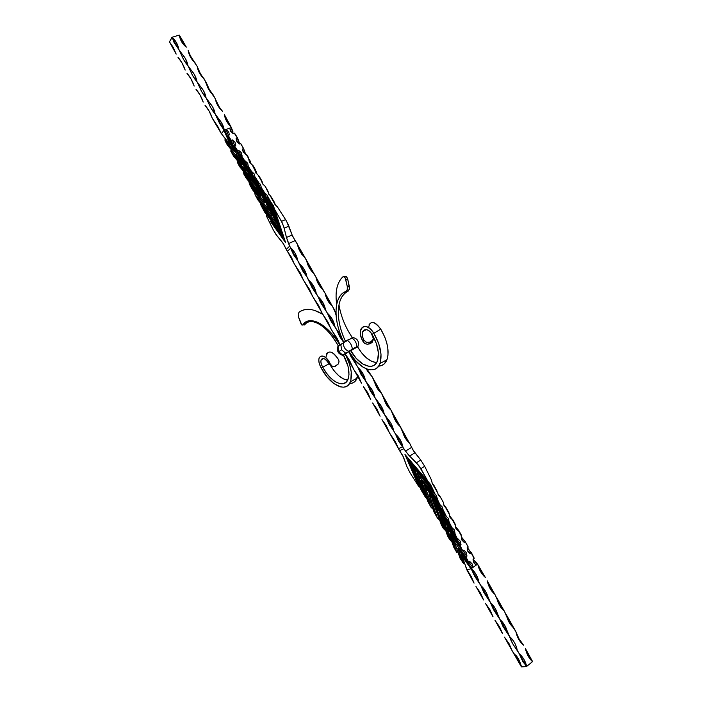 <?xml version="1.0" encoding="UTF-8"?>
<svg xmlns="http://www.w3.org/2000/svg" width="702" height="702" viewBox="0 0 702 702"><rect width="100%" height="100%" fill="white"/><g stroke="black" fill="none" stroke-linecap="round" stroke-linejoin="round"><path stroke-width="1.05" d="M348.78 351.298L348.587 351.254C344.77 349.535 343.155 346.665 343.734 342.646L337.969 346.595L338.706 351.728L341.584 349.789L340.839 344.629L341.584 349.789L345.656 353.194L350.64 350.517L348.903 351.676L351.053 356.721L358.011 367.532L362.89 373.543L365.488 380.809L372.253 390.145L374.859 397.437L381.616 406.774L384.24 414.092L391.005 423.429L393.638 430.774L395.516 434.117L400.394 440.101L403.045 447.446L405.493 451.123L411.609 447.376L409.731 443.374L404.878 437.399L400.377 426.763L395.507 420.779L391.014 410.161L386.144 404.168L381.66 393.576L376.798 387.592L372.332 377.027L367.462 371.033L366.391 368.883L372.332 377.027L367.023 369.12L372.332 377.027L381.66 393.576L379.317 390.619L376.333 385.626L374.192 380.335C375.193 385.582 377.676 389.996 381.66 393.576L391.014 410.161L386.574 403.896L383.529 396.893C384.538 402.167 387.03 406.59 391.014 410.161L400.377 426.763L395.919 420.472L392.883 413.478C393.901 418.778 396.393 423.201 400.377 426.763L409.213 442.769L405.072 436.697L402.246 430.089C403.273 435.398 405.765 439.829 409.731 443.374L413.127 450.228L420.77 460.056L416.4 462.785L409.635 456.089L414.935 452.816L409.635 456.089L405.493 451.123L411.609 447.376L413.996 451.561L420.77 460.056L416.4 462.785L420.893 468.682L424.692 466.286L431.572 480.265L432.204 483.345L437.776 492.901L438.145 494.691L440.215 496.797L443.392 502.509L444.085 506.037L445.621 507.599L449.412 514.408L450.026 517.383L452.404 519.787L455.37 525.122L455.967 528.729L458.608 530.94L461.574 536.275L461.907 540.075L464.268 542.471L465.242 541.786L468.181 547.13L467.102 547.885L467.848 551.421L470.208 553.808L471.279 553.044L474.113 558.459L473.043 559.222L473.789 562.758L476.14 565.145L477.325 564.338L477.887 564.698L480.659 571.814L485.354 577.474L481.046 571.454L478.088 565.075L485.354 577.474C481.598 574.183 479.106 569.927 477.887 564.698L475.587 561.67M424.982 486.89L430.572 502.018L431.581 501.711L436.635 516.453L434.038 511.898L425.07 487.056L426.649 489.075L425.921 489.338L426.649 489.075L435.187 500.5L434.196 500.833L428.957 494.006L431.581 501.711L430.607 502.044L425.07 487.056L441.751 509.424L444.068 514.136L434.196 500.833L435.187 500.5L442.988 510.415L424.921 486.705L424.227 484.266L424.921 486.705L442.988 510.415L441.751 509.424L444.068 514.136L435.688 502.807M421.49 480.782L429.44 502.465L421.481 480.782L436.468 500.061L421.244 480.44L431.23 507.572L428.483 502.764L429.334 502.474L430.826 506.888L428.123 502.132L417.769 474.613L428.896 488.259L427.711 488.689L421.244 480.44L424.868 489.715L423.692 490.136L424.868 489.715L429.334 502.474L428.483 502.764L416.795 471.235L417.769 474.613L437.039 499.113L437.355 499.763L436.468 500.061L427.711 488.689L428.896 488.259L437.118 499.069L418.682 475.579L437.118 499.069L439.461 504.045L436.468 500.061L437.548 499.675L436.495 495.77L435.275 494.533L430.545 484.415L428.448 482.274L420.893 468.682L424.692 466.286L420.77 460.056L424.692 466.286L431.572 480.265L432.204 483.345L437.776 492.901L438.145 494.691L440.698 497.56M416.611 470.91L412.451 466.031L425.342 497.069L426.772 498.499L421.279 490.198L410.249 462.557L430.958 487.521L430.028 487.855L412.451 466.031L422.586 490.54L421.683 490.865L422.586 490.54L424.315 495.279L421.279 490.198L410.249 462.557L430.835 486.67L409.705 460.977L409.871 460.003L415.426 467.602L410.082 460.74L409.643 461.161L410.249 462.557L409.705 460.977L415.426 467.602L417.611 471.165L430.835 486.67L433.336 492.102L430.028 487.855L430.958 487.521L434.626 493.831L416.979 471.454L433.766 492.751M437.118 491.224L433.66 484.845M260.846 192.515L255.493 179.528L258.231 183.784L258.029 182.23L268.682 209.468L270.568 211.556L268.892 209.766L258.029 182.23L262.443 193.945L261.732 194.752L255.493 179.528L258.231 183.784L268.682 209.459L259.17 197.657L259.872 196.858L264.865 202.72L261.732 194.752L262.443 193.945L267.778 207.072L267.243 207.66L267.778 207.072L268.682 209.459L252.817 190.075L250.333 185.609L259.872 196.858L259.17 197.692L268.787 209.626M255.168 194.963L257.976 200.017L274.622 220.884L257.643 199.377L258.257 198.675L266.47 208.503L265.602 209.442L266.47 208.503L272.253 215.979L263.373 192.91L264.005 192.19L269.428 205.274L268.559 206.23L269.428 205.274L275.342 221.806L257.985 199.982L255.388 195.323L258.257 198.675L257.643 199.377L255.089 194.823L272.253 215.979L261.513 188.32L264.005 192.19L263.347 192.91L272.104 215.619L258.31 198.596L272.174 215.83M243.603 148.587L245.665 154.379L243.612 148.57L240.751 143.594L241.128 144.366L240.663 143.533L239.408 143.998L236.846 141.611L236.1 138.54L237.53 142.252L236.1 138.54L237.583 138.013L239.715 143.884L237.583 138.013L234.661 133.301L233.082 133.555L230.51 131.169L229.773 128.115L231.204 131.809L229.773 128.115L226.105 129.458L231.002 127.667L231.09 126.965C227.343 123.333 225.096 119.191 224.342 114.549L230.905 126.658L227.176 121.156L224.342 114.549L226.588 121.139L231.09 126.965L231.002 127.667L229.773 128.115L230.51 131.169L233.082 133.555L234.301 133.108L237.32 138.092L236.1 138.54L236.846 141.611L239.408 143.998L240.628 143.541L243.541 148.578L242.444 149L243.19 152.08L246.209 154.291L249.105 159.354L249.552 162.566L252.264 164.891L255.168 169.972L255.923 173.078L258.099 175.096L261.82 181.607L262.311 183.617L264.917 185.986L268.05 191.462L268.717 194.173L270.033 195.402L275.14 204.765L277.404 206.862L285.574 219.594L281.484 221.367L274.017 208.292L273.332 205.519L271.437 204.212L282.546 235.424L281.581 234.161L282.45 235.372L283.046 235.249L279.94 227.123L283.494 235.723L282.643 235.424L278.299 223.368L281.581 234.161L264.478 211.732L261.776 206.616L264.786 210.328L264.119 211.056L264.786 210.328L279.808 230.563L268.339 199.368L270.946 203.624L270.261 204.37L270.946 203.624L271.341 204.273L281.581 234.161L264.478 211.732L260.714 204.607L260.354 202.948L261.776 206.616L279.808 230.563L268.339 199.368L271.341 204.273L278.036 223.438L271.586 204.133L272.165 204.44L266.909 194.919L264.663 192.848L261.232 187.487L260.503 184.345L258.836 182.81L254.747 176.439L254.106 173.798L251.527 171.411L248.324 166.435L247.727 163.276L244.84 161.004L241.655 156.037L242.102 155.862L241.356 152.773L238.785 150.386L237.688 150.798L234.521 145.832L235.749 145.375L235.012 142.295L232.432 139.909L231.212 140.365L228.176 135.363L229.405 134.907L228.677 131.844L226.105 129.458L224.157 129.493L221.665 122.903L215.137 113.943L212.732 107.046L206.037 97.789L203.641 90.909L196.955 81.66L194.568 74.807L187.882 65.549L185.504 58.722L178.826 49.473L176.658 43.024L172.218 37.224L179.247 35.1L181.686 41.488L186.337 47.148L182.485 41.892L179.405 35.188L186.337 47.148C182.502 43.612 180.142 39.602 179.247 35.1L172.218 37.224C175.921 40.883 178.124 44.963 178.826 49.473L183.801 59.889L187.882 65.549L192.857 75.965L196.955 81.66L201.93 92.067L206.037 97.789L211.012 108.187L215.137 113.943L219.823 123.806L223.552 129.335L223.938 130.335L221.463 133.766L217.857 126.588L212.241 118.155L221.411 133.801M398.517 448.631L395.516 442.058L389.417 432.801L398.517 448.631L402.509 446.849L403.027 447.437L402.509 446.849L398.517 448.631L399.587 450.658L403.887 448.762L403.027 447.437C402.018 442.102 399.508 437.662 395.516 434.117L398.359 440.751L402.509 446.849L393.638 430.774C392.62 425.438 390.11 420.989 386.118 417.427L389.171 424.447L393.638 430.774L384.24 414.092C383.231 408.783 380.73 404.343 376.728 400.763L379.791 407.792L384.24 414.092L374.859 397.437C373.859 392.155 371.367 387.723 367.365 384.134L370.428 391.172L374.859 397.437L365.488 380.809C364.505 375.552 362.013 371.13 358.011 367.532L361.082 374.578L365.488 380.809L356.142 364.215L355.054 360.187L356.142 364.215L348.903 351.676L345.138 354.168L354.054 369.998L349.333 360.038L345.261 354.089L352.325 349.087L342.971 355.168M361.477 383.187L358.424 376.193L354.054 369.998L361.477 383.187M370.779 399.692L367.725 392.708L363.338 386.486L370.779 399.692M380.089 416.233L377.044 409.248L372.639 403.001L380.089 416.233M398.754 449.35L402.816 455.738L406.949 466.654L403.474 457.107L399.587 450.658L403.887 448.762L408.511 454.94L418.831 465.584L428.448 482.274L404.966 454.492L415.9 479.764L404.966 454.492L430.545 484.415L430.835 486.67L434.845 494.068L436.495 495.77L437.355 499.763L439.461 504.045L436.46 500.087L437.987 502.053M326.456 353.913C329.686 350.149 333.704 352.027 338.513 359.556L339.04 361.697L338.382 363.926L335.214 366.365L332.406 366.426L330.273 363.934C325.763 356.204 322.069 354.133 319.191 357.713C318.366 360.345 319.024 363.75 321.183 367.918L322.771 367.146C321.121 364.241 320.586 361.802 321.139 359.819C322.788 357.3 325.289 358.476 328.633 363.355C323.71 354.554 317.839 359.301 322.771 367.146L328.948 363.864L322.771 367.146L326.465 373.122L330.774 378.141L335.337 381.756L339.768 383.634L343.664 383.599L346.674 381.616L348.499 377.843L348.973 374.473L348.025 366.312L343.497 355.23L344.182 354.808L342.76 355.115L338.706 351.728L337.82 346.841C336.706 351.158 338.285 353.966 342.576 355.247L345.138 354.168L346.472 356.677L349.605 364.426L351.237 371.92L350.86 380.3L349.605 383.415L346.542 386.407L343.84 387.179L340.742 386.934L333.889 383.564L327.018 376.869L321.183 367.918C314.04 355.098 324.64 351.211 330.273 363.934L328.633 363.355L331.73 366.216M346.928 340.382L352.097 338.057L345.428 341.207C335.723 321.095 336.144 299.438 345.77 292.532L348.148 291.137L346.068 291.277L347.288 289.584L347.288 286.609L345.244 278.045L344.129 276.614L343.015 276.702C337.013 282.45 334.907 291.637 336.697 304.273C335.056 292.831 336.679 284.117 341.549 278.124L343.734 276.465L344.91 277.422L345.753 279.572L347.797 279.475L349.333 286.521L347.288 286.609L345.753 279.572L347.797 279.475L349.456 288.724L348.148 291.137L349.333 289.399L349.403 286.89L347.288 286.609L347.288 289.584L346.068 291.277L348.148 291.137C341.137 294.779 337.873 302.816 338.355 315.251C338.899 323.587 341.251 332.239 345.428 341.207L343.734 342.646L347.472 340.47C350.333 342.506 351.948 345.375 352.325 349.087L356.941 346.648L356.686 347.279L357.599 346.876L358.108 346.06L352.325 349.087C351.948 345.375 350.333 342.506 347.472 340.47L343.734 342.646C343.155 346.665 344.77 349.535 348.587 351.254L357.546 346.867L351.816 349.894L356.941 346.648C356.572 342.936 354.958 340.075 352.097 338.057L344.094 342.049M352.395 337.592L351.553 337.969M297.481 244.314L301.448 253.931L304.826 257.301L306.669 260.574C307.581 265.654 310.038 270.016 314.048 273.657L309.187 267.655L306.669 260.574L315.891 276.93C316.813 282.037 319.278 286.407 323.28 290.04L318.418 284.038L315.891 276.93L325.131 293.313C326.061 298.447 328.527 302.816 332.537 306.441L327.667 300.447L325.131 293.313L334.389 309.731L336.091 315.233L334.389 309.731L336.021 313.952L332.537 306.441L328.211 300.368L325.131 293.313L318.971 283.994L315.891 276.93L309.757 267.637L306.669 260.574L300.763 251.676L297.727 245.033L304.826 257.301L299.973 251.316L297.464 244.27L295.059 240.654L288.548 243.559L290.374 247.455L295.235 253.466L297.736 260.556L302.694 270.937L306.993 276.983L311.942 287.355L318.12 296.727L320.305 302.088L327.404 313.215L330.493 320.287L336.706 329.729L339.601 336.451L343.647 342.357L336.706 329.729L340.058 333.371L336.706 329.729L327.404 313.215L332.292 319.226L334.845 326.421C333.906 321.244 331.423 316.839 327.404 313.215L318.12 296.727L322.999 302.746L325.544 309.915C324.614 304.756 322.139 300.359 318.12 296.727L308.845 280.273L313.733 286.284L316.26 293.436C315.338 288.303 312.873 283.915 308.845 280.273L299.587 263.838L304.475 269.858L306.993 276.983C306.081 271.867 303.615 267.488 299.587 263.838L290.61 248.227L293.664 254.905L297.736 260.556C296.841 255.484 294.392 251.114 290.374 247.455L289.707 246.086L286.258 249.394L287.39 251.298L290.61 248.227L290.374 247.455L290.61 248.227L287.39 251.298L294.235 263.768L291.339 257.072L287.39 251.298M340.058 344.822L337.057 338.241L331.063 329.177L327.992 322.148L321.832 312.785L318.761 305.747L312.618 296.419L309.538 289.373L303.422 280.08L300.333 273.025L294.235 263.768L340.058 344.822M389.417 432.801L386.381 425.824L381.949 419.542L389.417 432.801M450.473 534.38L456.546 552.088L456.511 551.509L456.809 552.413L457.792 551.728L456.73 552.36L453.729 547.104L447.358 528.553L459.854 545.524L462.653 550.894L450.315 534.134L456.274 551.57L453.729 547.104L447.358 528.553L459.854 545.524L462.653 550.894L462.311 550.035L462.75 550.947L463.864 550.166L466.225 552.562L466.97 556.098L462.899 550.842L466.97 556.098L465.882 556.861L457.52 546.051L465.566 557.081L467.69 561.521L468.585 562.302L469.813 561.53L472.174 563.917L472.911 567.462L468.857 562.205L472.911 567.462L471.841 568.234L471.814 569.068C475.5 572.516 477.878 576.886 478.931 582.169L471.647 569.708L461.749 555.414L466.962 569.717L461.723 555.642L470.972 568.839L466.962 569.717L467.304 570.647L466.953 570.059L474.069 583.125L471.384 576.781L466.962 569.717L470.972 568.839L471.647 569.708L474.622 576.114L480.844 585.565L483.845 592.497L490.4 602.527L493.392 609.45L499.982 619.533L502.965 626.438L509.573 636.556L512.557 643.462L519.182 653.615L522.902 661.775L526.693 666.391L523.859 659.222L519.182 653.615C522.902 656.835 525.403 661.091 526.693 666.391L532.511 661.661C528.904 658.257 526.553 653.904 525.447 648.595L532.537 661.503L528.194 655.08L525.447 648.595L528.036 655.843L532.511 661.661L526.693 666.391L521.428 666.9L518.471 660.389L512.1 650.657L521.428 666.9L526.298 666.575L517.26 650.201L515.382 644.339L513.416 640.847L509.573 636.556L504.87 625.517L499.982 619.533L495.296 608.52L490.4 602.527L485.731 591.549L480.844 585.565L478.931 582.169L476.36 574.929L471.814 569.068L471.841 568.234L476.14 565.145L472.911 567.462L472.174 563.917L469.813 561.53L468.725 562.302L465.882 556.861L466.97 556.098L466.225 552.562L463.864 550.166L462.776 550.93L460.038 545.419L461.021 544.734L460.284 541.207L457.915 538.803L457.511 539.083L454.791 533.564L454.334 529.852L451.834 527.535L449.113 522.016L448.385 518.488L446.375 516.453L442.909 509.398L442.444 507.134L440.031 504.738L437.548 499.675L439.645 504.326L442.444 507.134L442.988 510.415L446.375 516.453L444.068 514.136L448.385 518.488L449.122 522.007L432.66 500.824L431.783 497.709L437.706 514.338M222.525 111.328L219.366 107.213L213.452 95.244L209.354 89.549L206.212 82.397L200.316 73.517L197.165 66.357L190.4 55.827L188.136 50.342L189.654 55.476L197.165 66.357L199.543 73.175L204.396 79.186L208.599 89.233L215.268 98.464L217.664 105.326L222.525 111.328C218.48 107.608 216.067 103.317 215.268 98.464C217.041 103.694 219.463 107.985 222.525 111.328M176.184 54.124L173.227 47.332L169.463 41.874L172.218 37.224L174.105 42.62L178.826 49.473L171.876 37.46L169.463 41.874L176.184 54.124M185.179 70.095L182.02 62.943L177.983 57.318C180.967 60.574 183.362 64.83 185.179 70.095M194.182 86.092L191.032 78.949L186.978 73.289C189.979 76.579 192.374 80.844 194.182 86.092M203.203 102.106L200.061 94.972L195.981 89.294C198.999 92.603 201.413 96.876 203.203 102.106M241.04 144.077L243.612 148.57L242.444 149L243.866 152.711L242.444 149L243.19 152.08L246.209 154.291L249.113 159.354L250.228 163.197L248.798 159.477L249.552 162.566L253.229 165.891L252.272 164.891L256.599 173.701L255.546 169.902L253.659 166.602M255.546 169.902L255.923 173.078L258.099 175.096L261.82 181.607L262.311 183.617L265.198 186.328L269.314 194.735M225.868 139.426L224.921 139.777L225.868 139.426M231.835 150.412L230.712 150.833L231.835 150.412M247.709 176.237L239.768 166.848L237.215 161.951L248.613 175L247.876 175.746L248.613 175L249.579 176.202L237.627 160.925L237.267 161.6L237.715 161.425L248.613 175L237.276 161.6L239.005 165.26L251.035 179.466L243.067 160.161L252.115 181.274L239.005 165.26L251.035 179.466L241.821 157.345L241.356 152.773L238.785 150.386L246.446 170.288L245.84 170.525L237.68 150.798L238.785 150.386L246.446 170.288L245.674 170.428L233.529 156.046L231.037 151.579L242.33 164.9L234.845 146.806L237.504 150.904L245.454 170.13L233.529 156.046L230.686 150.948L242.33 164.9L234.521 146.051L235.749 145.375L235.012 142.295L232.432 139.909L234.696 145.77L232.432 139.909L230.861 140.514L236.047 152.904L231.212 140.365L228.176 135.363L229.405 134.907L228.677 131.844L226.105 129.458L228.361 135.293L226.105 129.458L224.877 129.905L223.552 129.335L216.962 117.181C220.823 120.709 223.218 124.816 224.157 129.493L223.552 129.335L223.938 130.335L230.3 144.779L223.499 136.513M245.875 177.817L243.357 172.534L247.043 176.895L246.305 177.641L247.043 176.895L257.511 189.944L243.506 172.473L243.217 170.919L243.357 172.534L247.043 176.895L243.357 172.534L245.095 176.202L258.257 191.549L249.745 170.568L260.635 195.533L245.095 176.202L258.257 191.549L248.49 167.752L247.727 163.276L245.147 160.881L250.123 173.806L245.147 160.881L250.123 173.806L244.84 161.004L241.576 156.423L243.936 161.513L244.831 161.004L243.936 161.513L249.166 174.184L250.123 173.806L249.166 174.184L252.115 181.274L247.911 176.281M248.885 181.388L249.192 183.029L248.885 181.388M254.642 192.278L255.072 194.577L254.642 192.278M266.119 213.917L266.567 216.277L273.236 229.844L266.567 216.277L266.119 213.917M276.834 235.565L283.669 244.164L286.258 249.394L282.88 242.953L275.86 234.31L273.236 229.844L276.834 235.565M262.478 190.654L261.232 187.487L264.663 192.848L275.64 222.201L277.65 224.307L274.991 220.525L264.452 192.734L266.909 194.919L267.646 197.718L273.332 205.519L285.626 242.638L270.402 221.376L285.626 242.638L274.017 208.292L282.309 222.982L284.17 228.176L288.855 226.132L288.189 224.429L285.574 219.594L281.484 221.367L283.652 226.404L286.46 237.487L284.17 228.176L288.855 226.132L292.12 234.986L286.46 237.487L292.12 234.986L295.059 240.654L288.548 243.559L286.46 237.487L289.707 246.086L286.258 249.394L286.916 250.754M344.024 342.207L347.411 340.435L344.024 342.207M188.136 50.342C189.944 55.625 192.348 59.898 195.358 63.154C191.304 59.398 188.899 55.133 188.136 50.342M197.165 66.357C198.956 71.622 201.369 75.895 204.396 79.186C200.351 75.439 197.938 71.165 197.165 66.357M206.212 82.397C207.994 87.645 210.407 91.927 213.452 95.244C209.407 91.514 206.993 87.224 206.212 82.397M304.826 257.301C300.816 253.668 298.368 249.324 297.464 244.27L292.725 236.46L286.539 221.148L277.404 206.862L275.14 204.765L274.728 202.834L271.112 196.806M297.49 244.366L297.727 245.033L297.49 244.366M262.978 184.231L261.653 180.774L262.978 184.231M258.52 175.535L259.345 176.553L258.52 175.535M249.113 159.354L250.605 163.548L249.113 159.354M243.541 148.578L245.577 154.291L243.541 148.578M237.32 138.092L239.566 143.936L237.583 138.013L234.301 133.108L237.32 138.092M231.002 127.667L233.239 133.494L231.002 127.667M261.82 181.607L261.653 180.774L261.82 181.607M275.649 205.238L270.261 195.63L268.717 194.173L268.024 191.269L265.198 186.328M270.261 195.63L270.849 196.393L270.261 195.63M232.38 130.212L231.291 127.659M231.739 128.598L231.423 127.869M274.693 202.86L271.095 196.771M251.035 163.943L247.604 156.002M274.28 202.229L271.718 197.964M267.646 190.654L265.259 186.434M247.174 155.291L246.577 154.51L247.174 155.291M248.631 158.011L247.894 156.52M249.482 159.284L251.193 164.093M259.907 177.755L259.345 176.553M254.686 168.62L253.948 167.129M245.691 154.405L243.612 148.57L241.207 144.393M212.241 118.155L209.099 111.03L205.01 105.318C208.046 108.661 210.46 112.943 212.241 118.155M187.882 65.549C184.872 62.276 182.45 57.994 180.633 52.694C184.696 56.45 187.118 60.741 187.882 65.549M196.955 81.66C193.919 78.352 191.506 74.052 189.689 68.77C193.761 72.525 196.174 76.816 196.955 81.66M206.037 97.789C202.992 94.445 200.57 90.146 198.771 84.881C202.834 88.627 205.256 92.927 206.037 97.789M215.137 113.943C212.074 110.574 209.644 106.265 207.853 101.018C211.916 104.756 214.347 109.064 215.137 113.943M270.402 221.376L284.556 239.136L270.402 221.376M279.054 228.448L260.933 205.16L276.088 225.439L279.054 228.448M252.378 189.496L252.22 189.013L252.378 189.496M257.652 195.814L252.817 190.075L249.324 183.573L257.485 193.761L250.333 185.609L264.865 202.72L260.96 192.787L264.715 202.404L249.192 183.029L249.464 184.266L264.803 202.615M238.066 157.766L227.413 145.121L225.114 140.883L224.921 139.777L225.114 140.883L234.407 151.658L228.282 136.592L231.212 140.365L238.066 157.766L230.861 140.514L228.089 135.723L234.407 151.658L225.114 140.883L227.413 145.121L238.066 157.766L239.163 157.345L238.066 157.766M242.023 164.215L231.274 151.527L242.023 164.215M234.371 153.413L240.918 161.557L234.371 153.413M234.336 151.474L224.921 139.777L234.336 151.474M230.625 144.884L232.678 147.438L230.625 144.884M231.502 144.559L230.66 144.875L224.877 129.905L230.3 144.779L231.502 144.559M239.198 157.38L238.899 156.678L239.198 157.38M247.683 171.613L246.446 170.288L247.683 171.613M255.642 185.275L253.747 183.24L250.123 173.806L253.747 183.24L252.115 181.274L255.642 185.275M252.036 184.959L258.345 192.822M275.482 222.034L264.408 192.76L261.513 188.32L260.503 184.345L258.836 182.81L254.747 176.439L254.106 173.798L251.711 171.893L248.332 166.435L248.49 167.752L250.614 171.92L251.518 171.411L250.754 172.271L251.711 171.893L251.527 171.411L251.711 171.893L250.754 172.271L260.635 195.533L246.051 177.834M254.87 177.869L254.747 176.439L254.87 177.869M261.056 196.218L251.711 171.893L261.056 196.218M258.029 182.23L258.836 182.81L258.029 182.23M234.494 145.849L237.504 150.904L245.84 170.525L237.68 150.798L234.494 145.849M221.463 133.766L223.938 130.335L230.3 144.779L221.463 133.766M286.951 250.781L287.346 251.246M267.646 197.718L268.339 199.368L267.646 197.718M268.041 198.736L277.527 223.912M275.649 226.044L276.281 226.79M277.536 223.912L277.746 224.403M264.461 211.837L275.623 226M257.976 200.017L274.912 221.227M262.574 190.935L272.13 215.698M250.193 177.413L250.43 178.273M248.947 174.403L250.412 178.22M252.887 182.397L239.961 166.892M255.519 184.687L257.853 190.795M250.535 172.49L257.687 190.382M246.349 178.168L243.989 174.429M246.148 178.124L259.328 194.059M245.603 170.349L233.52 156.081L231.125 151.729M523.534 645.191L518.839 638.495L515.873 631.616L509.292 621.551L504.413 611.275L500.78 606.361L494.875 594.366L490.233 587.758L487.258 580.852L489.996 588.39L494.875 594.366L500.579 606.993L504.413 611.275L509.09 622.253L513.961 628.22L515.873 631.616L518.655 639.224L523.534 645.191C519.603 641.751 517.049 637.232 515.873 631.616C517.286 636.258 519.84 640.786 523.534 645.191M483.555 599.964L480.572 593.076L475.965 586.486L483.555 599.964M493.05 616.839L490.075 609.959L485.451 603.334L493.05 616.839M502.571 633.731L499.596 626.868L494.954 620.208L502.571 633.731M410.117 472.955L418.427 485.986L420.235 487.636L418.427 485.986L407.485 457.3L418.427 485.986L410.117 472.955L406.949 466.654L410.117 472.955M431.326 507.581L433.073 509.178L431.326 507.581M438.346 518.918L439.575 520.033L437.381 517.971L429.176 494.322L437.179 517.611L438.346 518.918M444.463 529.65L445.744 530.615L444.463 529.65L436.293 507.3L442.497 523.929L441.461 524.192L442.111 526.07L441.286 524.613L433.037 501.561L448.947 524.061L435.284 505.782L441.461 524.192L442.497 523.929L444.463 529.65M450.851 540.865L451.57 540.882L450.851 540.865L444.796 523.244L451.246 540.593L444.208 521.665L444.796 523.244L443.761 523.508L447.665 535.828L441.067 516.698L454.624 535.608L442.084 518.62L443.761 523.508L444.796 523.244L450.851 540.865M463.531 563.487L464.32 562.925L463.531 563.487L457.941 548.446L463.531 563.487L460.117 558.371L454.352 541.742L455.3 540.935L456.563 542.664L455.335 541.067L454.352 541.742L457.52 546.051L454.352 541.742L460.117 558.371L463.531 563.487M506.317 614.662L513.961 628.22C510.029 624.771 507.476 620.252 506.317 614.662M496.779 597.744L504.413 611.275C500.473 607.818 497.929 603.308 496.779 597.744M487.258 580.852L494.875 594.366C490.926 590.9 488.39 586.389 487.258 580.852M409.213 442.769L409.705 443.357L409.213 442.769M477.825 564.575L473.157 559.143L477.211 564.373L476.14 565.145L473.789 562.758L473.043 559.222L474.175 558.318L471.498 552.878L467.216 547.814L471.279 553.044L470.208 553.808L467.848 551.421L467.102 547.885L468.058 546.691L465.294 541.742L461.24 536.89L465.242 541.786L464.268 542.471L461.907 540.075L461.214 534.915L458.889 530.694L455.677 527.351L458.617 530.94L455.967 528.729L455.01 523.771L455.361 525.122L452.079 519.383L452.693 519.55L449.85 516.523L452.404 519.787L450.026 517.383L449.026 512.978L445.823 507.239L443.866 504.957L446.279 508.222L443.91 505.186L446.279 508.222L444.085 506.037L443.392 502.43L440.338 496.911M458.336 531.133L455.782 527.851L458.336 531.133M464.268 542.471L461.723 539.189L464.268 542.471M470.208 553.808L467.655 550.526L470.208 553.808M476.14 565.145L473.596 561.854L476.14 565.145M437.995 493.936L440.373 496.928M437.592 492.277L437.776 492.901L437.592 492.277M432.081 482.722L437.135 491.251M467.374 547.753L471.498 552.878L467.374 547.753M474.14 558.046L471.498 552.878L474.14 558.046M477.421 564.206L476.825 563.311L477.421 564.206M467.936 546.489L465.286 541.76L461.214 536.776L465.303 541.742L461.205 536.732M455.519 526.57L458.889 530.694L455.563 526.798M436.679 490.47L434.02 485.538M445.691 507.072L443.839 504.843M460.512 533.634L459.591 532.186M448.815 512.583L448.06 511.46M454.317 522.481L453.395 521.042M449.728 515.917L452.342 519.296M512.1 650.657L509.134 643.804L504.475 637.118L512.1 650.657M517.26 650.201C513.557 645.761 510.995 641.216 509.573 636.556C513.522 640.005 516.084 644.55 517.26 650.201M507.651 633.151L499.982 619.533C503.931 622.981 506.484 627.527 507.651 633.151M498.06 616.128L490.4 602.527C494.357 605.993 496.911 610.529 498.06 616.128M488.487 599.131L480.844 585.565C484.801 589.039 487.355 593.559 488.487 599.131M398.745 449.315L398.543 448.701M413.961 467.883L414.154 468.392L413.961 467.883M434.187 500.859L428.957 494.006L436.635 516.453L434.143 512.267L431.423 504.326M462.416 550.605L450.315 534.134L462.083 550.122L460.038 545.419L447.209 528.202L447.771 527.632L447.235 525.772L447.771 527.632L461.021 544.734L460.038 545.419L447.218 528.009L447.771 527.632L461.021 544.734L460.284 541.207L457.915 538.803L457.353 539.083L456.432 538.215L442.084 518.62L448.499 537.284L450.71 540.865L447.525 535.793L449.491 539.233M452.553 537.214L455.73 545.744L452.553 537.214M456.511 551.509L450.763 534.775L456.511 551.509M460.679 552.149L461.846 555.273L462.6 554.738L461.828 555.282L460.679 552.149M440.207 514.224L439.417 511.433L440.242 514.548L455.072 533.371L446.472 522.297L445.656 522.946L457.511 539.083L454.791 533.564L453.887 534.108L454.791 533.564L440.207 514.224M425.166 496.814L414.154 468.392L415.066 472.165L425.166 496.814M414.373 472.306L414.215 471.823L414.373 472.306M447.604 535.644L441.067 516.698L445.656 522.946L446.472 522.297L455.072 533.371L454.334 529.852L450.754 526.667L435.284 505.782L442.111 526.07L444.322 529.65L441.146 524.587L443.102 528.018M471.841 568.234L461.828 555.282L471.841 568.234M465.882 556.861L457.52 546.051L465.882 556.861L467.69 561.521L457.818 548.28L462.636 562.679L457.818 548.28L467.69 561.521L468.725 562.302L465.882 556.861M465.698 566.681L466.953 570.042M416.988 471.463L434.038 493.12M414.399 472.376L421.191 490.18L409.854 461.855M428.483 502.764L431.028 507.274M418.085 475.394L417.646 474.376M429.027 494.12L444.471 514.724M424.956 486.828L434.099 512.135M442.865 519.849L443.48 520.498M442.751 519.699L445.419 523.122M443.366 523.315L440.523 515.505M441.067 516.698L440.777 516.11L441.067 516.698M436.012 506.932L440.154 512.232M435.898 506.774L447.736 522.428M451.834 527.535L449.113 522.016L448.209 522.56L451.834 527.535M441.225 524.447L432.66 500.824L448.209 522.56L449.113 522.016L448.797 521.604L447.981 522.253L448.797 521.604L432.66 500.824M441.067 523.999L434.222 504.992M447.253 528.316L453.703 547.086L456.546 552.088M342.427 355.37L357.581 346.849C363.39 356.546 369.735 361.802 376.632 362.609M341.418 343.883L338.39 346.042M346.586 340.602L347.06 340.356L346.586 340.602M351.465 338.013L352.097 338.057C354.958 340.075 356.572 342.936 356.941 346.648L358.301 346.033M352.325 337.609L352.36 337.592C345.656 327.86 341.251 317.251 339.127 305.765L338.978 304.8C340.979 316.611 345.445 327.536 352.36 337.592L351.755 337.864M343.067 355.124L343.726 354.685M337.785 346.735L338.408 345.954M339.005 345.621L338.548 345.858L339.005 345.621M345.656 353.194L341.584 349.789L338.706 351.728L342.76 355.115L345.656 353.194M341.207 344.033L338.548 345.858M345.682 276.369L346.911 277.29L347.797 279.475L346.516 276.807L344.928 276.676M338.654 313.259L338.276 311.863L338.654 313.259M346.068 291.277L343.19 292.787C333.854 299.21 333.292 320.867 343.778 342.26C339.224 332.643 336.662 323.561 336.074 315.005C335.582 302.176 338.917 294.261 346.068 291.277M373.657 332.906C380.44 344.787 382.537 355.001 379.949 363.548C375.728 376.044 358.283 368.804 349.026 351.588L355.475 360.67L362.934 367.102L366.681 368.998L370.261 369.875L373.525 369.7L376.333 368.471L378.58 366.207L380.151 362.995L381.019 354.256L378.738 343.638L373.657 332.906C364.987 319.305 355.387 329.949 363.364 341.997L363.785 339.935C358.915 330.326 366.883 325.509 372.016 334.319C377.887 344.612 379.703 353.466 377.457 360.889C373.815 371.674 358.704 365.452 350.667 350.509L356.274 358.397L362.75 363.969L369.112 366.356L371.937 366.19L374.359 365.11L376.298 363.136L377.65 360.345L378.387 352.773L376.404 343.594L372.016 334.319L380.774 329.168L372.016 334.319C368.234 329.22 365.154 328.282 362.794 331.493C361.96 333.775 362.285 336.583 363.785 339.935L366.628 342.444L370.2 342.146L369.849 343.769L371.411 342.936L371.727 341.339L370.2 342.146L373.21 339.636L373.087 337.206L371.332 333.336L373.35 338.487L371.411 342.936L367.295 344.287L364.636 343.392L363.364 341.997C360.582 337.109 359.793 332.783 361.003 329.027C363.969 324.596 368.181 325.895 373.657 332.906M368.559 327.623C370.094 320.296 374.157 320.805 380.774 329.168L384.801 337.118L386.67 342.576L387.794 347.902L387.995 355.133L387.144 359.17L384.494 363.636L381.941 365.4L378.632 366.128C382.52 365.944 385.293 363.803 386.942 359.722C389.584 351.167 387.522 340.988 380.774 329.168C375.623 322.025 371.7 320.595 368.998 324.877M376.035 362.574L371.305 361.135L366.365 357.809L361.662 352.904L357.581 346.849M373.025 340.619L371.411 342.936L373.025 340.619M363.364 341.997L365.031 343.647L367.427 344.287L369.849 343.769L370.2 342.146L366.163 342.286L363.785 339.935L363.364 341.997M331.695 366.207L328.633 363.355L330.273 363.934L332.406 366.426L334.512 366.646L338.443 363.812L339.022 361.258L338.513 359.556C331.914 350.307 327.72 349.552 325.912 357.309M350.377 381.809C352.711 374.42 350.965 365.207 345.138 354.168L343.559 355.221C348.587 364.803 350.096 372.788 348.069 379.194C344.629 389.18 330.107 381.932 322.771 367.146L321.183 367.918C329.624 384.95 346.393 393.366 350.377 381.809L357.142 378.097L357.915 375.307L355.466 380.949L353.255 382.713L350.544 383.494M330.624 365.707C335.942 374.341 341.62 379.159 347.639 380.159L343.532 378.94L338.961 375.903L334.521 371.34L330.624 365.707M349.535 383.529C353.097 383.546 355.633 381.73 357.142 378.097M339.926 344.91C326.448 322.385 308.389 315.303 302.904 324.833L302.132 325.149L301.219 324.271L298.578 317.278L298.174 314.294L299.026 312.267C305.291 307.836 313.171 308.503 322.666 314.259L314.944 310.556C308.608 308.503 303.308 309.064 299.026 312.267L298.174 314.294L298.368 316.558L301.825 324.982L304.624 324.736L302.904 324.833L304.694 322.762L310.328 320.691C319.419 320.665 329.282 328.738 339.926 344.91M304.054 324.947L304.791 324.728C310.205 316.383 326.983 324.815 338.338 345.998C330.317 332.204 322.253 324.184 314.145 321.946C310.012 320.981 306.897 321.911 304.791 324.728L302.852 324.903M304.326 325L304.694 322.762M179.238 35.17C180.203 40.251 182.573 44.235 186.337 47.148M231.177 127.088L232.915 131.599M259.231 176.342L262.127 181.406M255.695 170.323L257.055 174.131M267.857 198.306L279.484 229.765M281.985 234.863L264.452 211.82L261.144 205.572M261.337 187.943L262.566 190.935M255.212 178.905L264.742 202.474M268.822 209.679L252.641 189.909M239.768 166.857L237.899 163.487M242.199 158.336L248.859 174.456M252.448 189.628L249.561 184.433M248.877 168.726L250.447 172.543M231.098 151.72L230.818 151.22M234.608 146.306L242.199 164.645M445.717 507.107L443.831 504.799M458.889 530.694L460.828 534.169M448.938 512.802L445.989 507.502M452.693 519.55L454.624 523.025M467.769 546.174L465.303 541.742M521.525 666.777C519.419 659.678 516.909 655.44 514.004 654.053M412.873 466.611L416.979 471.454M424.894 496.384L421.2 490.18M428.457 502.764L428.097 502.132M421.393 480.668L439.698 504.405M434.178 500.851L429.089 494.217M445.296 523.139L455.809 537.407M443.304 523.516L447.525 535.775M434.257 512.486L437.276 517.786M447.613 522.446L450.131 525.859M352.86 337.68L353.334 337.583C357.651 338.873 359.24 341.698 358.099 346.068L348.815 351.307M346.56 290.953L348.552 290.865M339.127 305.765L338.355 315.251M345.77 292.532L343.19 292.787M379.949 363.548L386.942 359.722M362.794 331.493L366.4 329.615M372.481 340.795L372.165 342.4M331.914 366.111L330.528 365.637M323.578 358.538L321.139 359.819M310.328 320.691L314.145 321.946"/></g></svg>
